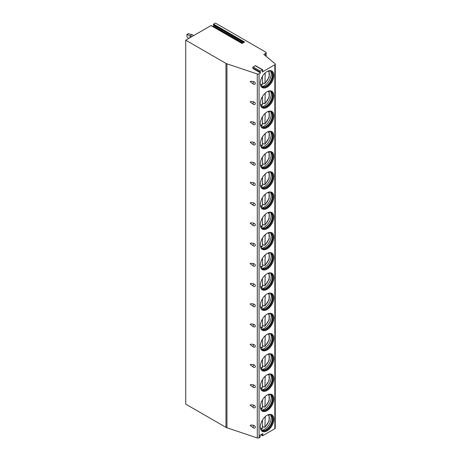 <?xml version="1.0" encoding="UTF-8"?>
<svg xmlns="http://www.w3.org/2000/svg" width="461" height="461" viewBox="0 0 461 461"><rect width="100%" height="100%" fill="white"/><g stroke="black" fill="none" stroke-linecap="round" stroke-linejoin="round"><path stroke-width="0.69" d="M260.609 72.959L259.969 72.054L252.732 67.876L253.366 68.781L260.609 72.959L259.065 73.852A1.464 0.847 0 0 1 257.296 73.985L226.962 63.831A4.875 2.812 0 0 1 225.959 63.388L185.731 40.165L210.994 25.58L242.019 43.49L244.578 42.014L213.552 24.105L215.379 23.05L265.703 52.105A1.464 0.847 0 0 1 266.135 52.704A1.464 0.847 0 0 1 265.703 53.303L265.703 55.994M259.969 72.054A0.588 0.34 -60 0 1 260.327 71.132L262.47 69.893A0.588 0.34 -60 0 1 262.828 70.406L262.194 72.043L274.837 64.742A1.464 0.847 0 0 0 275.269 64.148A1.464 0.847 0 0 0 275.004 63.664L263.784 54.41L265.703 53.303M185.731 40.165L185.731 404.13L225.959 427.353A4.875 2.812 0 0 0 226.962 427.796L257.296 437.95A1.464 0.847 0 0 0 259.065 437.817L260.113 437.207L260.338 436.63L259.825 435.904L260.125 435.132L262.908 433.645L262.453 435.415L261.047 434.602M212.896 26.554L213.846 25.407L213.334 24.681L213.552 24.105M253.446 427.883A1.585 1.585 0 0 0 254.8 427.992A1.516 1.072 -134.9 0 0 255.319 427.18A1.516 1.072 -134.9 0 0 253.902 425.468C251.781 424.886 250.536 424.881 250.173 425.457L253.446 427.883A1.585 0.916 -60 0 1 253.902 425.468M250.173 405.236L253.446 407.662A1.585 0.916 -60 0 1 253.902 405.248C251.781 404.666 250.536 404.66 250.173 405.236M253.446 407.662A1.585 1.585 0 0 0 254.8 407.772A1.516 1.072 -134.9 0 0 255.319 406.959A1.516 1.072 -134.9 0 0 253.902 405.248M250.173 385.016L253.446 387.442A1.585 0.916 -60 0 1 253.902 385.027C251.781 384.445 250.536 384.439 250.173 385.016M253.446 387.442A1.585 1.585 0 0 0 254.8 387.551A1.516 1.072 -134.9 0 0 255.319 386.739A1.516 1.072 -134.9 0 0 253.902 385.027M250.173 364.795L253.446 367.221A1.585 0.916 -60 0 1 253.902 364.812C251.781 364.225 250.536 364.219 250.173 364.795M253.446 367.221A1.585 1.585 0 0 0 254.8 367.331A1.516 1.072 -134.9 0 0 255.319 366.518A1.516 1.072 -134.9 0 0 253.902 364.812M250.173 344.574L253.446 347A1.585 0.916 -60 0 1 253.902 344.592C251.781 344.004 250.536 343.998 250.173 344.574M253.446 347A1.585 1.585 0 0 0 254.8 347.11A1.516 1.072 -134.9 0 0 255.319 346.297A1.516 1.072 -134.9 0 0 253.902 344.592M250.173 324.354L253.446 326.78A1.585 0.916 -60 0 1 253.902 324.371C251.781 323.783 250.536 323.783 250.173 324.354M253.446 326.78A1.585 1.585 0 0 0 254.8 326.889A1.516 1.072 -134.9 0 0 255.319 326.077A1.516 1.072 -134.9 0 0 253.902 324.371M250.173 304.133L253.446 306.559A1.585 0.916 -60 0 1 253.902 304.151C251.781 303.563 250.536 303.563 250.173 304.133M253.446 306.559A1.585 1.585 0 0 0 254.8 306.669A1.516 1.072 -134.9 0 0 255.319 305.856A1.516 1.072 -134.9 0 0 253.902 304.151M250.173 283.913L253.446 286.339A1.585 0.916 -60 0 1 253.902 283.93C251.781 283.342 250.536 283.342 250.173 283.913M253.446 286.339A1.585 1.585 0 0 0 254.8 286.448A1.516 1.072 -134.9 0 0 255.319 285.636A1.516 1.072 -134.9 0 0 253.902 283.93M250.173 263.692L253.446 266.118A1.585 0.916 -60 0 1 253.902 263.709C251.781 263.127 250.536 263.122 250.173 263.692M253.446 266.118A1.585 1.585 0 0 0 254.8 266.233A1.516 1.072 -134.9 0 0 255.319 265.415A1.516 1.072 -134.9 0 0 253.902 263.709M250.173 243.471L253.446 245.903A1.585 0.916 -60 0 1 253.902 243.489C251.781 242.907 250.536 242.901 250.173 243.471M253.446 245.903A1.585 1.585 0 0 0 254.8 246.013A1.516 1.072 -134.9 0 0 255.319 245.194A1.516 1.072 -134.9 0 0 253.902 243.489M250.173 223.251L253.446 225.683A1.585 0.916 -60 0 1 253.902 223.268C251.781 222.686 250.536 222.68 250.173 223.251M253.446 225.683A1.585 1.585 0 0 0 254.8 225.792A1.516 1.072 -134.9 0 0 255.319 224.974A1.516 1.072 -134.9 0 0 253.902 223.268M250.173 203.03L253.446 205.462A1.585 0.916 -60 0 1 253.902 203.047C251.781 202.465 250.536 202.46 250.173 203.03M253.446 205.462A1.585 1.585 0 0 0 254.8 205.571A1.516 1.072 -134.9 0 0 255.319 204.759A1.516 1.072 -134.9 0 0 253.902 203.047M250.173 182.815L253.446 185.241A1.585 0.916 -60 0 1 253.902 182.827C251.781 182.245 250.536 182.239 250.173 182.815M253.446 185.241A1.585 1.585 0 0 0 254.8 185.351A1.516 1.072 -134.9 0 0 255.319 184.538A1.516 1.072 -134.9 0 0 253.902 182.827M250.173 162.595L253.446 165.021A1.585 0.916 -60 0 1 253.902 162.606C251.781 162.024 250.536 162.018 250.173 162.595M253.446 165.021A1.585 1.585 0 0 0 254.8 165.13A1.516 1.072 -134.9 0 0 255.319 164.318A1.516 1.072 -134.9 0 0 253.902 162.606M250.173 142.374L253.446 144.8A1.585 0.916 -60 0 1 253.902 142.386C251.781 141.804 250.536 141.798 250.173 142.374M253.446 144.8A1.585 1.585 0 0 0 254.8 144.91A1.516 1.072 -134.9 0 0 255.319 144.097A1.516 1.072 -134.9 0 0 253.902 142.386M250.173 122.153L253.446 124.579A1.585 0.916 -60 0 1 253.902 122.165C251.781 121.583 250.536 121.577 250.173 122.153M253.446 124.579A1.585 1.585 0 0 0 254.8 124.689A1.516 1.072 -134.9 0 0 255.319 123.876A1.516 1.072 -134.9 0 0 253.902 122.165M250.173 101.933L253.446 104.359A1.585 0.916 -60 0 1 253.902 101.944C251.781 101.362 250.536 101.357 250.173 101.933M253.446 104.359A1.585 1.585 0 0 0 254.8 104.468A1.516 1.072 -134.9 0 0 255.319 103.656A1.516 1.072 -134.9 0 0 253.902 101.944M250.173 81.712L253.446 84.138A1.585 0.916 -60 0 1 253.902 81.724C251.781 81.142 250.536 81.136 250.173 81.712M253.446 84.138A1.585 1.585 0 0 0 254.8 84.248A1.516 1.072 -134.9 0 0 255.319 83.435A1.516 1.072 -134.9 0 0 253.902 81.724M262.453 435.415L262.678 435.731L274.837 428.707A1.464 0.847 0 0 0 275.269 428.113L275.269 64.148M273.84 419.176A9.554 5.515 120 0 0 271.863 414.802A9.554 5.515 120 0 0 264.499 417.361A9.554 5.515 120 0 0 260.327 426.978A9.554 5.515 120 0 0 262.303 431.352A9.554 5.515 120 0 0 269.668 428.793A9.554 5.515 120 0 0 273.84 419.176M273.84 398.955A9.554 5.515 120 0 0 271.863 394.581A9.554 5.515 120 0 0 264.499 397.14A9.554 5.515 120 0 0 260.327 406.758A9.554 5.515 120 0 0 262.303 411.131A9.554 5.515 120 0 0 269.668 408.573A9.554 5.515 120 0 0 273.84 398.955M273.84 378.735A9.554 5.515 120 0 0 271.863 374.361A9.554 5.515 120 0 0 264.499 376.919A9.554 5.515 120 0 0 260.327 386.537A9.554 5.515 120 0 0 262.303 390.911A9.554 5.515 120 0 0 269.668 388.352A9.554 5.515 120 0 0 273.84 378.735M273.84 358.514A9.554 5.515 120 0 0 271.863 354.14A9.554 5.515 120 0 0 264.499 356.699A9.554 5.515 120 0 0 260.327 366.316A9.554 5.515 120 0 0 262.303 370.69A9.554 5.515 120 0 0 269.668 368.132A9.554 5.515 120 0 0 273.84 358.514M273.84 338.293A9.554 5.515 120 0 0 271.863 333.92A9.554 5.515 120 0 0 264.499 336.478A9.554 5.515 120 0 0 260.327 346.096A9.554 5.515 120 0 0 262.303 350.469A9.554 5.515 120 0 0 269.668 347.911A9.554 5.515 120 0 0 273.84 338.293M273.84 318.073A9.554 5.515 120 0 0 271.863 313.699A9.554 5.515 120 0 0 264.499 316.258A9.554 5.515 120 0 0 260.327 325.875A9.554 5.515 120 0 0 262.303 330.249A9.554 5.515 120 0 0 269.668 327.69A9.554 5.515 120 0 0 273.84 318.073M273.84 297.852A9.554 5.515 120 0 0 271.863 293.478A9.554 5.515 120 0 0 264.499 296.043A9.554 5.515 120 0 0 260.327 305.655A9.554 5.515 120 0 0 262.303 310.028A9.554 5.515 120 0 0 269.668 307.47A9.554 5.515 120 0 0 273.84 297.852M273.84 277.631A9.554 5.515 120 0 0 271.863 273.258A9.554 5.515 120 0 0 264.499 275.822A9.554 5.515 120 0 0 260.327 285.434A9.554 5.515 120 0 0 262.303 289.808A9.554 5.515 120 0 0 269.668 287.249A9.554 5.515 120 0 0 273.84 277.631M273.84 257.411A9.554 5.515 120 0 0 271.863 253.037A9.554 5.515 120 0 0 264.499 255.601A9.554 5.515 120 0 0 260.327 265.213A9.554 5.515 120 0 0 262.303 269.587A9.554 5.515 120 0 0 269.668 267.028A9.554 5.515 120 0 0 273.84 257.411M273.84 237.196A9.554 5.515 120 0 0 271.863 232.817A9.554 5.515 120 0 0 264.499 235.381A9.554 5.515 120 0 0 260.327 244.993A9.554 5.515 120 0 0 262.303 249.366A9.554 5.515 120 0 0 269.668 246.808A9.554 5.515 120 0 0 273.84 237.196M273.84 216.975A9.554 5.515 120 0 0 271.863 212.602A9.554 5.515 120 0 0 264.499 215.16A9.554 5.515 120 0 0 260.327 224.772A9.554 5.515 120 0 0 262.303 229.146A9.554 5.515 120 0 0 269.668 226.587A9.554 5.515 120 0 0 273.84 216.975M273.84 196.755A9.554 5.515 120 0 0 271.863 192.381A9.554 5.515 120 0 0 264.499 194.94A9.554 5.515 120 0 0 260.327 204.551A9.554 5.515 120 0 0 262.303 208.931A9.554 5.515 120 0 0 269.668 206.367A9.554 5.515 120 0 0 273.84 196.755M273.84 176.534A9.554 5.515 120 0 0 271.863 172.16A9.554 5.515 120 0 0 264.499 174.719A9.554 5.515 120 0 0 260.327 184.337A9.554 5.515 120 0 0 262.303 188.71A9.554 5.515 120 0 0 269.668 186.146A9.554 5.515 120 0 0 273.84 176.534M273.84 156.314A9.554 5.515 120 0 0 271.863 151.94A9.554 5.515 120 0 0 264.499 154.498A9.554 5.515 120 0 0 260.327 164.116A9.554 5.515 120 0 0 262.303 168.49A9.554 5.515 120 0 0 269.668 165.925A9.554 5.515 120 0 0 273.84 156.314M273.84 136.093A9.554 5.515 120 0 0 271.863 131.719A9.554 5.515 120 0 0 264.499 134.278A9.554 5.515 120 0 0 260.327 143.895A9.554 5.515 120 0 0 262.303 148.269A9.554 5.515 120 0 0 269.668 145.705A9.554 5.515 120 0 0 273.84 136.093M273.84 115.872A9.554 5.515 120 0 0 271.863 111.499A9.554 5.515 120 0 0 264.499 114.057A9.554 5.515 120 0 0 260.327 123.675A9.554 5.515 120 0 0 262.303 128.049A9.554 5.515 120 0 0 269.668 125.49A9.554 5.515 120 0 0 273.84 115.872M273.84 95.652A9.554 5.515 120 0 0 271.863 91.278A9.554 5.515 120 0 0 264.499 93.837A9.554 5.515 120 0 0 260.327 103.454A9.554 5.515 120 0 0 262.303 107.828A9.554 5.515 120 0 0 269.668 105.269A9.554 5.515 120 0 0 273.84 95.652M273.84 75.431A9.554 5.515 120 0 0 271.863 71.057A9.554 5.515 120 0 0 264.499 73.616A9.554 5.515 120 0 0 260.327 83.234A9.554 5.515 120 0 0 262.303 87.607A9.554 5.515 120 0 0 269.668 85.049A9.554 5.515 120 0 0 273.84 75.431M252.732 67.876A0.588 0.34 -60 0 1 253.089 66.954L255.233 65.716A0.588 0.34 -60 0 1 255.527 65.687L262.764 69.865M262.223 431.3A9.554 5.515 -60 0 0 269.552 428.632A9.554 5.515 -60 0 0 273.667 419.078A9.554 5.515 120 0 0 271.771 414.756M268.486 414.635A8.972 5.18 120 0 1 270.982 414.969A8.972 5.18 120 0 1 272.837 419.078A8.972 5.18 -60 0 1 268.924 428.102A8.972 5.18 -60 0 1 262.015 430.505A8.972 5.18 -60 0 1 260.477 428.511M261.762 430.344A8.972 5.18 -60 0 0 262.418 430.557A8.972 5.18 -60 0 0 268.947 427.186A8.972 5.18 -60 0 0 272.318 418.772A8.972 5.18 120 0 0 271.229 415.298A8.972 5.18 120 0 0 270.711 414.831M270.59 414.779A9.554 5.515 120 0 1 271.189 417.643A9.554 5.515 -60 0 1 261.652 430.263M263.778 426.967A9.554 5.515 -60 0 1 263.606 427.111L264.948 427.203L269.126 420.956L269.178 414.554M263.606 427.111L262.43 426.437M265.19 416.681L264.948 427.203M260.747 429.151L262.021 428.891L262.43 428.148L262.43 420.109M262.223 411.079A9.554 5.515 -60 0 0 269.552 408.411A9.554 5.515 -60 0 0 273.667 398.857A9.554 5.515 120 0 0 271.771 394.535M268.486 394.414A8.972 5.18 120 0 1 270.982 394.749A8.972 5.18 120 0 1 272.837 398.857A8.972 5.18 -60 0 1 268.924 407.881A8.972 5.18 -60 0 1 262.015 410.284A8.972 5.18 -60 0 1 260.477 408.29M261.762 410.123A8.972 5.18 -60 0 0 262.418 410.336A8.972 5.18 -60 0 0 268.947 406.971A8.972 5.18 -60 0 0 272.318 398.552A8.972 5.18 120 0 0 271.229 395.077A8.972 5.18 120 0 0 270.711 394.61M270.59 394.558A9.554 5.515 120 0 1 271.189 397.422A9.554 5.515 -60 0 1 261.652 410.042M263.778 406.746A9.554 5.515 -60 0 1 263.606 406.89L264.948 406.982L269.126 400.736L269.178 394.334M263.606 406.89L262.43 406.216M265.19 396.46L264.948 406.982M260.747 408.93L262.021 408.671L262.43 407.927L262.43 399.889M262.223 390.859A9.554 5.515 -60 0 0 269.552 388.191A9.554 5.515 -60 0 0 273.667 378.637A9.554 5.515 120 0 0 271.771 374.315M268.486 374.194A8.972 5.18 120 0 1 270.982 374.528A8.972 5.18 120 0 1 272.837 378.637A8.972 5.18 -60 0 1 268.924 387.661A8.972 5.18 -60 0 1 262.015 390.064A8.972 5.18 -60 0 1 260.477 388.07M261.762 389.902A8.972 5.18 -60 0 0 262.418 390.115A8.972 5.18 -60 0 0 268.947 386.75A8.972 5.18 -60 0 0 272.318 378.337A8.972 5.18 120 0 0 271.229 374.856A8.972 5.18 120 0 0 270.711 374.39M270.59 374.338A9.554 5.515 120 0 1 271.189 377.202A9.554 5.515 -60 0 1 261.652 389.822M263.778 386.525A9.554 5.515 -60 0 1 263.606 386.67L264.948 386.762L269.126 380.515L269.178 374.113M263.606 386.67L262.43 385.995M265.19 376.245L264.948 386.762M260.747 388.709L262.021 388.45L262.43 387.707L262.43 379.668M262.223 370.638A9.554 5.515 -60 0 0 269.552 367.97A9.554 5.515 -60 0 0 273.667 358.416A9.554 5.515 120 0 0 271.771 354.094M268.486 353.973A8.972 5.18 120 0 1 270.982 354.307A8.972 5.18 120 0 1 272.837 358.416A8.972 5.18 -60 0 1 268.924 367.44A8.972 5.18 -60 0 1 262.015 369.843A8.972 5.18 -60 0 1 260.477 367.849M261.762 369.682A8.972 5.18 -60 0 0 262.418 369.895A8.972 5.18 -60 0 0 268.947 366.53A8.972 5.18 -60 0 0 272.318 358.116A8.972 5.18 120 0 0 271.229 354.642A8.972 5.18 120 0 0 270.711 354.169M270.59 354.117A9.554 5.515 120 0 1 271.189 356.981A9.554 5.515 -60 0 1 261.652 369.601M263.778 366.305A9.554 5.515 -60 0 1 263.606 366.449L264.948 366.541L269.126 360.295L269.178 353.892M263.606 366.449L262.43 365.775M265.19 356.025L264.948 366.541M260.747 368.489L262.021 368.23L262.43 367.486L262.43 359.447M262.223 350.418A9.554 5.515 -60 0 0 269.552 347.75A9.554 5.515 -60 0 0 273.667 338.195A9.554 5.515 120 0 0 271.771 333.873M268.486 333.752A8.972 5.18 120 0 1 270.982 334.087A8.972 5.18 120 0 1 272.837 338.195A8.972 5.18 -60 0 1 268.924 347.219A8.972 5.18 -60 0 1 262.015 349.622A8.972 5.18 -60 0 1 260.477 347.629M261.762 349.461A8.972 5.18 -60 0 0 262.418 349.674A8.972 5.18 -60 0 0 268.947 346.309A8.972 5.18 -60 0 0 272.318 337.896A8.972 5.18 120 0 0 271.229 334.421A8.972 5.18 120 0 0 270.711 333.948M270.59 333.897A9.554 5.515 120 0 1 271.189 336.766A9.554 5.515 -60 0 1 261.652 349.38M263.778 346.084A9.554 5.515 -60 0 1 263.606 346.228L264.948 346.32L269.126 340.074L269.178 333.672M263.606 346.228L262.43 345.554M265.19 335.804L264.948 346.32M260.747 348.268L262.021 348.009L262.43 347.266L262.43 339.227M262.223 330.197A9.554 5.515 -60 0 0 269.552 327.529A9.554 5.515 -60 0 0 273.667 317.975A9.554 5.515 120 0 0 271.771 313.653M268.486 313.532A8.972 5.18 120 0 1 270.982 313.866A8.972 5.18 120 0 1 272.837 317.975A8.972 5.18 -60 0 1 268.924 326.999A8.972 5.18 -60 0 1 262.015 329.408A8.972 5.18 -60 0 1 260.477 327.408M261.762 329.24A8.972 5.18 -60 0 0 262.418 329.454A8.972 5.18 -60 0 0 268.947 326.088A8.972 5.18 -60 0 0 272.318 317.675A8.972 5.18 120 0 0 271.229 314.2A8.972 5.18 120 0 0 270.711 313.734M270.59 313.676A9.554 5.515 120 0 1 271.189 316.546A9.554 5.515 -60 0 1 261.652 329.16M263.778 325.864A9.554 5.515 -60 0 1 263.606 326.013L264.948 326.1L269.126 319.853L269.178 313.451M263.606 326.013L262.43 325.333M265.19 315.583L264.948 326.1M260.747 328.048L262.021 327.788L262.43 327.045L262.43 319.006M262.223 309.976A9.554 5.515 -60 0 0 269.552 307.308A9.554 5.515 -60 0 0 273.667 297.754A9.554 5.515 120 0 0 271.771 293.432M268.486 293.317A8.972 5.18 120 0 1 270.982 293.645A8.972 5.18 120 0 1 272.837 297.754A8.972 5.18 -60 0 1 268.924 306.784A8.972 5.18 -60 0 1 262.015 309.187A8.972 5.18 -60 0 1 260.477 307.187M261.762 309.02A8.972 5.18 -60 0 0 262.418 309.233A8.972 5.18 -60 0 0 268.947 305.868A8.972 5.18 -60 0 0 272.318 297.454A8.972 5.18 120 0 0 271.229 293.98A8.972 5.18 120 0 0 270.711 293.513M270.59 293.455A9.554 5.515 120 0 1 271.189 296.325A9.554 5.515 -60 0 1 261.652 308.939M263.778 305.643A9.554 5.515 -60 0 1 263.606 305.793L264.948 305.879L269.126 299.633L269.178 293.231M263.606 305.793L262.43 305.113M265.19 295.363L264.948 305.879M260.747 307.827L262.021 307.568L262.43 306.824L262.43 298.786M262.223 289.756A9.554 5.515 -60 0 0 269.552 287.088A9.554 5.515 -60 0 0 273.667 277.534A9.554 5.515 120 0 0 271.771 273.212M268.486 273.096A8.972 5.18 120 0 1 270.982 273.431A8.972 5.18 120 0 1 272.837 277.534A8.972 5.18 -60 0 1 268.924 286.563A8.972 5.18 -60 0 1 262.015 288.966A8.972 5.18 -60 0 1 260.477 286.967M261.762 288.799A8.972 5.18 -60 0 0 262.418 289.012A8.972 5.18 -60 0 0 268.947 285.647A8.972 5.18 -60 0 0 272.318 277.234A8.972 5.18 120 0 0 271.229 273.759A8.972 5.18 120 0 0 270.711 273.292M270.59 273.24A9.554 5.515 120 0 1 271.189 276.104A9.554 5.515 -60 0 1 261.652 288.719M263.778 285.428A9.554 5.515 -60 0 1 263.606 285.572L264.948 285.664L269.126 279.412L269.178 273.01M263.606 285.572L262.43 284.892M265.19 275.142L264.948 285.664M260.747 287.606L262.021 287.347L262.43 286.604L262.43 278.565M262.223 269.535A9.554 5.515 -60 0 0 269.552 266.867A9.554 5.515 -60 0 0 273.667 257.313A9.554 5.515 120 0 0 271.771 252.991M268.486 252.876A8.972 5.18 120 0 1 270.982 253.21A8.972 5.18 120 0 1 272.837 257.313A8.972 5.18 -60 0 1 268.924 266.343A8.972 5.18 -60 0 1 262.015 268.746A8.972 5.18 -60 0 1 260.477 266.746M261.762 268.579A8.972 5.18 -60 0 0 262.418 268.792A8.972 5.18 -60 0 0 268.947 265.427A8.972 5.18 -60 0 0 272.318 257.013A8.972 5.18 120 0 0 271.229 253.538A8.972 5.18 120 0 0 270.711 253.072M270.59 253.02A9.554 5.515 120 0 1 271.189 255.884A9.554 5.515 -60 0 1 261.652 268.498M263.778 265.208A9.554 5.515 -60 0 1 263.606 265.352L264.948 265.444L269.126 259.191L269.178 252.789M263.606 265.352L262.43 264.672M265.19 254.921L264.948 265.444M260.747 267.392L262.021 267.126L262.43 266.383L262.43 258.344M262.223 249.32A9.554 5.515 -60 0 0 269.552 246.652A9.554 5.515 -60 0 0 273.667 237.092A9.554 5.515 120 0 0 271.771 232.77M268.486 232.655A8.972 5.18 120 0 1 270.982 232.989A8.972 5.18 120 0 1 272.837 237.092A8.972 5.18 -60 0 1 268.924 246.122A8.972 5.18 -60 0 1 262.015 248.525A8.972 5.18 -60 0 1 260.477 246.526M261.762 248.358A8.972 5.18 -60 0 0 262.418 248.571A8.972 5.18 -60 0 0 268.947 245.206A8.972 5.18 -60 0 0 272.318 236.793A8.972 5.18 120 0 0 271.229 233.318A8.972 5.18 120 0 0 270.711 232.851M270.59 232.799A9.554 5.515 120 0 1 271.189 235.663A9.554 5.515 -60 0 1 261.652 248.277M263.778 244.987A9.554 5.515 -60 0 1 263.606 245.131L264.948 245.223L269.126 238.971L269.178 232.569M263.606 245.131L262.43 244.451M265.19 234.701L264.948 245.223M260.747 247.171L262.021 246.906L262.43 246.162L262.43 238.124M262.223 229.1A9.554 5.515 -60 0 0 269.552 226.432A9.554 5.515 -60 0 0 273.667 216.872A9.554 5.515 120 0 0 271.771 212.55M268.486 212.435A8.972 5.18 120 0 1 270.982 212.769A8.972 5.18 120 0 1 272.837 216.872A8.972 5.18 -60 0 1 268.924 225.902A8.972 5.18 -60 0 1 262.015 228.304A8.972 5.18 -60 0 1 260.477 226.305M261.762 228.137A8.972 5.18 -60 0 0 262.418 228.351A8.972 5.18 -60 0 0 268.947 224.985A8.972 5.18 -60 0 0 272.318 216.572A8.972 5.18 120 0 0 271.229 213.097A8.972 5.18 120 0 0 270.711 212.63M270.59 212.579A9.554 5.515 120 0 1 271.189 215.443A9.554 5.515 -60 0 1 261.652 228.057M263.778 224.766A9.554 5.515 -60 0 1 263.606 224.91L264.948 225.003L269.126 218.75L269.178 212.348M263.606 224.91L262.43 224.23M265.19 214.48L264.948 225.003M260.747 226.95L262.021 226.685L262.43 225.942L262.43 217.903M262.223 208.879A9.554 5.515 -60 0 0 269.552 206.211A9.554 5.515 -60 0 0 273.667 196.651A9.554 5.515 120 0 0 271.771 192.329M268.486 192.214A8.972 5.18 120 0 1 270.982 192.548A8.972 5.18 120 0 1 272.837 196.651A8.972 5.18 -60 0 1 268.924 205.681A8.972 5.18 -60 0 1 262.015 208.084A8.972 5.18 -60 0 1 260.477 206.084M261.762 207.917A8.972 5.18 -60 0 0 262.418 208.13A8.972 5.18 -60 0 0 268.947 204.765A8.972 5.18 -60 0 0 272.318 196.351A8.972 5.18 120 0 0 271.229 192.877A8.972 5.18 120 0 0 270.711 192.41M270.59 192.358A9.554 5.515 120 0 1 271.189 195.222A9.554 5.515 -60 0 1 261.652 207.836M263.778 204.546A9.554 5.515 -60 0 1 263.606 204.69L264.948 204.782L269.126 198.53L269.178 192.128M263.606 204.69L262.43 204.01M265.19 194.26L264.948 204.782M260.747 206.73L262.021 206.465L262.43 205.721L262.43 197.683M262.223 188.658A9.554 5.515 -60 0 0 269.552 185.99A9.554 5.515 -60 0 0 273.667 176.43A9.554 5.515 120 0 0 271.771 172.109M268.486 171.993A8.972 5.18 120 0 1 270.982 172.328A8.972 5.18 120 0 1 272.837 176.43A8.972 5.18 -60 0 1 268.924 185.46A8.972 5.18 -60 0 1 262.015 187.863A8.972 5.18 -60 0 1 260.477 185.864M261.762 187.696A8.972 5.18 -60 0 0 262.418 187.909A8.972 5.18 -60 0 0 268.947 184.544A8.972 5.18 -60 0 0 272.318 176.131A8.972 5.18 120 0 0 271.229 172.656A8.972 5.18 120 0 0 270.711 172.189M270.59 172.137A9.554 5.515 120 0 1 271.189 175.001A9.554 5.515 -60 0 1 261.652 187.615M263.778 184.325A9.554 5.515 -60 0 1 263.606 184.469L264.948 184.561L269.126 178.309L269.178 171.907M263.606 184.469L262.43 183.789M265.19 174.039L264.948 184.561M260.747 186.509L262.021 186.244L262.43 185.506L262.43 177.462M262.223 168.438A9.554 5.515 -60 0 0 269.552 165.77A9.554 5.515 -60 0 0 273.667 156.21A9.554 5.515 120 0 0 271.771 151.888M268.486 151.773A8.972 5.18 120 0 1 270.982 152.107A8.972 5.18 120 0 1 272.837 156.21A8.972 5.18 -60 0 1 268.924 165.24A8.972 5.18 -60 0 1 262.015 167.643A8.972 5.18 -60 0 1 260.477 165.643M261.762 167.481A8.972 5.18 -60 0 0 262.418 167.689A8.972 5.18 -60 0 0 268.947 164.323A8.972 5.18 -60 0 0 272.318 155.91A8.972 5.18 120 0 0 271.229 152.435A8.972 5.18 120 0 0 270.711 151.969M270.59 151.917A9.554 5.515 120 0 1 271.189 154.781A9.554 5.515 -60 0 1 261.652 167.395M263.778 164.104A9.554 5.515 -60 0 1 263.606 164.249L264.948 164.341L269.126 158.088L269.178 151.692M263.606 164.249L262.43 163.569M265.19 153.818L264.948 164.341M260.747 166.288L262.021 166.023L262.43 165.286L262.43 157.241M262.223 148.217A9.554 5.515 -60 0 0 269.552 145.549A9.554 5.515 -60 0 0 273.667 135.995A9.554 5.515 120 0 0 271.771 131.667M268.486 131.552A8.972 5.18 120 0 1 270.982 131.886A8.972 5.18 120 0 1 272.837 135.995A8.972 5.18 -60 0 1 268.924 145.019A8.972 5.18 -60 0 1 262.015 147.422A8.972 5.18 -60 0 1 260.477 145.428M261.762 147.261A8.972 5.18 -60 0 0 262.418 147.468A8.972 5.18 -60 0 0 268.947 144.103A8.972 5.18 -60 0 0 272.318 135.69A8.972 5.18 120 0 0 271.229 132.215A8.972 5.18 120 0 0 270.711 131.748M270.59 131.696A9.554 5.515 120 0 1 271.189 134.56A9.554 5.515 -60 0 1 261.652 147.174M263.778 143.884A9.554 5.515 -60 0 1 263.606 144.028L264.948 144.12L269.126 137.874L269.178 131.471M263.606 144.028L262.43 143.354M265.19 133.598L264.948 144.12M260.747 146.068L262.021 145.803L262.43 145.065L262.43 137.021M262.223 127.997A9.554 5.515 -60 0 0 269.552 125.329A9.554 5.515 -60 0 0 273.667 115.774A9.554 5.515 120 0 0 271.771 111.447M268.486 111.332A8.972 5.18 120 0 1 270.982 111.666A8.972 5.18 120 0 1 272.837 115.774A8.972 5.18 -60 0 1 268.924 124.798A8.972 5.18 -60 0 1 262.015 127.201A8.972 5.18 -60 0 1 260.477 125.208M261.762 127.04A8.972 5.18 -60 0 0 262.418 127.253A8.972 5.18 -60 0 0 268.947 123.882A8.972 5.18 -60 0 0 272.318 115.469A8.972 5.18 120 0 0 271.229 111.994A8.972 5.18 120 0 0 270.711 111.527M270.59 111.476A9.554 5.515 120 0 1 271.189 114.34A9.554 5.515 -60 0 1 261.652 126.959M263.778 123.663A9.554 5.515 -60 0 1 263.606 123.807L264.948 123.9L269.126 117.653L269.178 111.251M263.606 123.807L262.43 123.133M265.19 113.377L264.948 123.9M260.747 125.847L262.021 125.588L262.43 124.845L262.43 116.806M262.223 107.776A9.554 5.515 -60 0 0 269.552 105.108A9.554 5.515 -60 0 0 273.667 95.554A9.554 5.515 120 0 0 271.771 91.226M268.486 91.111A8.972 5.18 120 0 1 270.982 91.445A8.972 5.18 120 0 1 272.837 95.554A8.972 5.18 -60 0 1 268.924 104.578A8.972 5.18 -60 0 1 262.015 106.981A8.972 5.18 -60 0 1 260.477 104.987M261.762 106.819A8.972 5.18 -60 0 0 262.418 107.033A8.972 5.18 -60 0 0 268.947 103.662A8.972 5.18 -60 0 0 272.318 95.248A8.972 5.18 120 0 0 271.229 91.774A8.972 5.18 120 0 0 270.711 91.307M270.59 91.255A9.554 5.515 120 0 1 271.189 94.119A9.554 5.515 -60 0 1 261.652 106.739M263.778 103.443A9.554 5.515 -60 0 1 263.606 103.587L264.948 103.679L269.126 97.432L269.178 91.03M263.606 103.587L262.43 102.912M265.19 93.157L264.948 103.679M260.747 105.627L262.021 105.367L262.43 104.624L262.43 96.585M262.223 87.555A9.554 5.515 -60 0 0 269.552 84.887A9.554 5.515 -60 0 0 273.667 75.333A9.554 5.515 120 0 0 271.771 71.011M268.486 70.89A8.972 5.18 120 0 1 270.982 71.225A8.972 5.18 120 0 1 272.837 75.333A8.972 5.18 -60 0 1 268.924 84.357A8.972 5.18 -60 0 1 262.015 86.76A8.972 5.18 -60 0 1 260.477 84.766M261.762 86.599A8.972 5.18 -60 0 0 262.418 86.812A8.972 5.18 -60 0 0 268.947 83.441A8.972 5.18 -60 0 0 272.318 75.028A8.972 5.18 120 0 0 271.229 71.553A8.972 5.18 120 0 0 270.711 71.086M270.59 71.034A9.554 5.515 120 0 1 271.189 73.898A9.554 5.515 -60 0 1 261.652 86.518M263.778 83.222A9.554 5.515 -60 0 1 263.606 83.366L264.948 83.458L269.126 77.212L269.178 70.81M263.606 83.366L262.43 82.692M265.19 72.936L264.948 83.458M260.747 85.406L262.021 85.147L262.43 84.403L262.43 76.365M186.941 34.454L188.319 33.659L192.11 34.65L190.041 35.849L186.941 34.454L186.941 36.84L188.647 38.482M190.041 37.675L190.041 35.849L191.626 36.765M193.695 35.566L192.11 34.65M213.547 26.179L242.774 43.052M213.846 25.407L243.592 42.585M213.334 24.681L243.967 42.366M225.959 63.388L225.959 427.353M226.962 63.831L226.962 427.796M257.296 73.985L257.296 437.95M259.065 73.852L259.065 437.817M274.837 64.742L274.837 428.707M262.966 434.089L262.447 433.795M262.47 69.893L255.233 65.716M260.327 71.132L253.089 66.954M265.19 426.558A7.797 4.501 120 0 0 268.152 414.756M260.413 428.165A7.797 4.501 120 0 0 262.43 428.148M265.19 406.337A7.797 4.501 120 0 0 268.152 394.535M260.413 407.945A7.797 4.501 120 0 0 262.43 407.927M265.19 386.116A7.797 4.501 120 0 0 268.152 374.315M260.413 387.724A7.797 4.501 120 0 0 262.43 387.707M265.19 365.896A7.797 4.501 120 0 0 268.152 354.094M260.413 367.503A7.797 4.501 120 0 0 262.43 367.486M265.19 345.675A7.797 4.501 120 0 0 268.152 333.873M260.413 347.283A7.797 4.501 120 0 0 262.43 347.266M265.19 325.454A7.797 4.501 120 0 0 268.152 313.653M260.413 327.062A7.797 4.501 120 0 0 262.43 327.045M265.19 305.234A7.797 4.501 120 0 0 268.152 293.432M260.413 306.842A7.797 4.501 120 0 0 262.43 306.824M265.19 285.013A7.797 4.501 120 0 0 268.152 273.212M260.413 286.621A7.797 4.501 120 0 0 262.43 286.604M265.19 264.793A7.797 4.501 120 0 0 268.152 252.991M260.413 266.4A7.797 4.501 120 0 0 262.43 266.383M265.19 244.572A7.797 4.501 120 0 0 268.152 232.77M260.413 246.18A7.797 4.501 120 0 0 262.43 246.162M265.19 224.351A7.797 4.501 120 0 0 268.152 212.556M260.413 225.959A7.797 4.501 120 0 0 262.43 225.942M265.19 204.131A7.797 4.501 120 0 0 268.152 192.335M260.413 205.739A7.797 4.501 120 0 0 262.43 205.721M265.19 183.91A7.797 4.501 120 0 0 268.152 172.114M260.413 185.518A7.797 4.501 120 0 0 262.43 185.506M265.19 163.69A7.797 4.501 120 0 0 268.152 151.894M260.413 165.297A7.797 4.501 120 0 0 262.43 165.286M265.19 143.469A7.797 4.501 120 0 0 268.152 131.673M260.413 145.077A7.797 4.501 120 0 0 262.43 145.065M265.19 123.248A7.797 4.501 120 0 0 268.152 111.453M260.413 124.862A7.797 4.501 120 0 0 262.43 124.845M265.19 103.028A7.797 4.501 120 0 0 268.152 91.232M260.413 104.641A7.797 4.501 120 0 0 262.43 104.624M265.19 82.813A7.797 4.501 120 0 0 268.152 71.011M260.413 84.421A7.797 4.501 120 0 0 262.43 84.403M242.123 43.432L211.178 25.562M262.493 435.749L260.776 434.758M266.135 56.346L266.135 52.704"/></g></svg>
